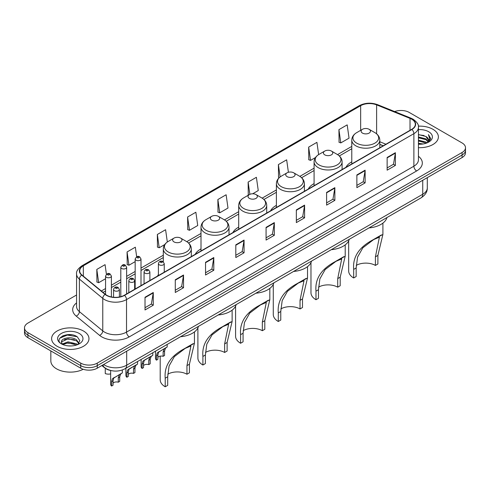 <?xml version="1.0" encoding="UTF-8"?>
<svg xmlns="http://www.w3.org/2000/svg" width="490" height="490" viewBox="0 0 490 490"><rect width="100%" height="100%" fill="white"/><g stroke="black" fill="none" stroke-linecap="round" stroke-linejoin="round"><path stroke-width="0.73" d="M158.411 274.639A20.623 11.907 0 0 0 157.504 276.097M201.004 248.902A20.623 11.907 0 0 0 195.198 254.335M238.697 227.139A20.623 11.907 0 0 0 232.891 232.572M276.391 205.377A20.623 11.907 0 0 0 270.584 210.81M314.084 183.615A20.623 11.907 0 0 0 308.277 189.048M351.777 161.853A20.623 11.907 0 0 0 345.971 167.286M383.143 145.824L379.793 144.47M110.324 370.397A11.674 6.738 180 0 1 104.756 367.929L101.853 365.54M71.846 334.793A15.564 8.985 0 0 0 62.738 335.877M76.569 294.992L27.918 323.082A11.674 6.738 0 0 0 24.5 327.847L24.5 332.93A11.674 6.738 0 0 0 27.918 337.696L80.746 368.192A11.674 6.738 0 0 0 97.253 368.192L462.082 157.566A11.674 6.738 0 0 0 465.5 152.8L465.5 150.258A11.674 6.738 0 0 1 462.082 155.024A11.674 6.738 0 0 0 465.5 150.258L465.5 147.717A11.674 6.738 0 0 0 462.082 142.951L409.254 112.449A11.674 6.738 0 0 0 394.64 111.567M24.5 327.847A11.674 6.738 0 0 0 27.918 332.612L80.746 363.115A11.674 6.738 0 0 0 97.253 363.115L97.253 365.65L462.082 155.024L97.253 365.65A11.674 6.738 0 0 1 80.746 365.65A11.674 6.738 0 0 0 97.253 365.65L97.253 368.192M27.918 332.612L27.918 335.154L80.746 365.65L27.918 335.154A11.674 6.738 0 0 1 24.5 330.389A11.674 6.738 0 0 0 27.918 335.154L27.918 337.696M432.915 129.287A18.675 10.78 0 0 0 418.35 126.157A18.675 10.78 0 0 1 432.915 129.287A18.675 10.78 0 0 1 438.385 136.912A18.675 10.78 0 0 0 432.915 129.287M83.496 331.026A18.675 10.78 0 0 0 63.143 328.686A18.675 10.78 0 0 0 51.615 338.651A18.675 10.78 0 0 0 57.085 346.271A18.675 10.78 0 0 0 77.438 348.611A18.675 10.78 0 0 0 88.966 338.651A18.675 10.78 0 0 0 83.496 331.026A18.675 10.78 0 0 0 63.143 328.686A18.675 10.78 0 0 0 51.615 338.651A18.675 10.78 0 0 0 57.085 346.271A18.675 10.78 0 0 0 77.438 348.611A18.675 10.78 0 0 0 88.966 338.651A18.675 10.78 0 0 0 83.496 331.026M411.674 119.186A12.452 7.191 180 0 1 415.324 124.27A12.452 7.191 180 0 1 411.674 129.354L124.325 295.25A12.452 7.191 180 0 1 105.319 294.294L81.934 275.006A12.452 7.191 180 0 1 79.686 270.884A12.452 7.191 180 0 1 83.331 265.8L360.665 105.681A12.452 7.191 180 0 1 376.614 104.878L410.014 118.378A12.452 7.191 180 0 1 411.674 119.186M411.894 119.058A12.764 7.368 0 0 0 410.191 118.231L376.792 104.731A12.764 7.368 0 0 0 360.45 105.558L83.11 265.672A12.764 7.368 0 0 0 81.683 275.111L105.068 294.392A12.764 7.368 0 0 0 124.546 295.378L411.894 129.476A12.764 7.368 0 0 0 411.894 119.058M145.016 297.252L145.016 309.962L153.272 305.197L153.272 292.487L145.016 297.252M145.016 307.708L151.373 304.039L153.235 292.91A3.112 1.795 -120 0 0 153.272 292.487M151.318 304.07L153.272 305.197M175.279 279.778L175.279 292.487L183.536 287.722L183.536 275.013L175.279 279.778M175.279 290.233L181.637 286.564L183.499 275.435A3.112 1.795 -120 0 0 183.536 275.013M181.582 286.595L183.536 287.722M205.543 262.309L205.543 275.013L213.799 270.247L213.799 257.544L205.543 262.309M205.543 272.759L211.9 269.09L213.769 257.961A3.112 1.795 -120 0 0 213.799 257.544M211.845 269.12L213.799 270.247M235.813 244.835L235.813 257.544L244.063 252.779L244.063 240.069L235.813 244.835M235.813 255.29L242.17 251.615L244.032 240.492A3.112 1.795 -120 0 0 244.063 240.069M242.109 251.652L244.063 252.779M387.137 157.468L387.137 170.177L395.387 165.412L395.387 152.702L387.137 157.468M387.137 167.923L393.495 164.248L395.357 153.125A3.112 1.795 -120 0 0 395.387 152.702M393.433 164.285L395.387 165.412M356.867 174.942L356.867 187.652L365.124 182.886L365.124 170.177L356.867 174.942M356.867 185.392L363.225 181.723L365.093 170.6A3.112 1.795 -120 0 0 365.124 170.177M363.17 181.753L365.124 182.886M326.603 192.417L326.603 205.12L334.86 200.355L334.86 187.652L326.603 192.417M326.603 202.866L332.961 199.197L334.823 188.068A3.112 1.795 -120 0 0 334.86 187.652M332.906 199.228L334.86 200.355M296.34 209.885L296.34 222.595L304.596 217.829L304.596 205.12L296.34 209.885M296.34 220.341L302.697 216.672L304.56 205.543A3.112 1.795 -120 0 0 304.596 205.12M302.642 216.703L304.596 217.829M266.076 227.36L266.076 240.069L274.327 235.304L274.327 222.595L266.076 227.36M266.076 237.815L272.434 234.14L274.296 223.017A3.112 1.795 -120 0 0 274.327 222.595M272.379 234.177L274.327 235.304M418.435 147.668A18.675 10.78 0 0 0 438.385 136.912A18.675 10.78 0 0 1 418.435 147.668M97.253 363.115L462.082 152.482A11.674 6.738 0 0 0 465.5 147.717M167.323 242.011L165.596 229.712L157.345 234.477L157.474 247.107M136.679 256.791L135.332 247.187L127.075 251.952L127.21 264.582M106.416 274.29L105.068 264.655L96.812 269.42L96.947 282.056M252.687 193.783L258.255 190.567L256.393 177.294L248.136 182.06L248.271 194.689M288.402 172.278L286.656 159.82L278.4 164.585L278.534 177.215M318.641 154.607L316.92 142.345L308.663 147.11L308.798 159.74M338.933 129.636L340.795 142.915L349.045 138.149L347.183 124.87L338.933 129.636L339.062 142.272M187.609 217.003L189.471 230.282L197.727 225.516L195.859 212.237L187.609 217.003L187.737 229.632M217.872 199.528L219.734 212.807L227.991 208.042L226.123 194.763L217.872 199.528L218.007 212.164M219.734 212.807L217.872 212.115M248.834 194.898L248.136 194.64M248.136 182.06L249.863 194.34M279.374 177.527L278.4 177.166M278.4 164.585L280.133 176.921M308.663 147.11L310.531 160.389L315.493 157.523M310.531 160.389L308.663 159.691M340.795 142.915L338.933 142.216M189.471 230.282L187.609 229.583M157.345 234.477L159.207 247.756L164.72 244.571M159.207 247.756L157.345 247.058M127.075 251.952L128.944 265.231L135.167 261.636M128.944 265.231L127.075 264.533M96.812 269.42L98.674 282.699L105.558 278.724M98.674 282.699L96.812 282.007M418.435 143.325L423.152 143.962M418.435 144.121L420.604 144.219M418.435 140.152L425.933 142.057L427.004 142.902M418.435 140.942L426.355 143.154M418.435 136.973L425.933 138.884L428.205 141.414M418.435 137.77L425.933 139.674L427.997 141.788M427.053 142.884A8.796 5.078 0 0 0 428.505 140.091A8.796 5.078 0 0 0 425.933 136.502L428.499 140.281M418.435 144.201A12.685 7.326 0 0 0 428.683 142.094A12.685 7.326 0 0 0 428.683 131.737A12.685 7.326 0 0 0 418.435 129.623M425.933 136.502L418.435 134.554M427.911 142.504L430.526 139.154L430.612 138.37L428.432 134.591L429.705 138.817L427.194 142.829M428.432 134.591L430.606 138.523M418.435 134.768L424.058 135.522M418.435 137.947L423.795 138.621M418.435 141.12L423.795 141.8M348.666 240.866L348.666 270.982A17.119 9.886 0 0 0 353.676 277.971L353.676 269.39C352.561 257.158 358.894 247.358 372.676 239.996L382.904 234.447L377.888 255.413L377.888 263.994L375.413 265.421A13.616 7.865 0 0 0 356.218 265.384M375.413 265.421L375.413 256.84L379.401 237.148L373.625 239.598L362.845 247.799L357.571 257.103L356.157 267.963L356.157 276.544L353.676 277.971M362.484 133.102A4.667 2.695 0 0 0 369.086 133.102A4.667 2.695 0 0 0 369.086 129.287L374.881 132.637A12.869 7.43 0 0 1 374.881 143.141A12.869 7.43 0 0 1 356.683 143.141A12.869 7.43 0 0 1 356.683 132.637C353.517 134.517 351.881 137.016 351.777 140.134A14.008 8.085 0 0 0 355.881 145.855A14.008 8.085 0 0 0 371.144 147.606A14.008 8.085 0 0 0 379.793 140.134C379.689 137.016 378.053 134.517 374.881 132.637L369.086 129.287A4.667 2.695 0 0 0 362.484 129.287A4.667 2.695 0 0 0 362.484 133.102M368.995 227.917A21.401 12.354 0 0 0 386.941 217.554M381.459 234.931L372.676 239.996L381.459 234.931M310.972 262.628L310.972 292.744A17.119 9.886 0 0 0 315.983 299.733L315.983 291.152C314.868 278.92 321.201 269.12 334.982 261.758L345.211 256.209L340.195 277.175L340.195 285.756L337.72 287.183A13.616 7.865 0 0 0 318.524 287.146M337.72 287.183L337.72 278.602L341.708 258.91L335.926 261.36L325.152 269.561L319.878 278.865L318.463 289.725L318.463 298.306L315.983 299.733M324.79 154.865A4.667 2.695 0 0 0 331.393 154.865A4.667 2.695 0 0 0 331.393 151.049L337.187 154.399A12.869 7.43 0 0 1 337.187 164.903A12.869 7.43 0 0 1 318.99 164.903A12.869 7.43 0 0 1 318.99 154.399C315.823 156.279 314.188 158.778 314.084 161.896A14.008 8.085 0 0 0 318.188 167.617A14.008 8.085 0 0 0 333.451 169.369A14.008 8.085 0 0 0 342.1 161.896C341.996 158.778 340.36 156.279 337.187 154.399L331.393 151.049A4.667 2.695 0 0 0 324.79 151.049A4.667 2.695 0 0 0 324.79 154.865M331.301 249.68A21.401 12.354 0 0 0 349.248 239.316M343.76 256.693L334.982 261.758L343.76 256.693M273.279 284.39L273.279 314.507A17.119 9.886 0 0 0 278.289 321.495L278.289 312.914C277.175 300.682 283.508 290.882 297.289 283.52L307.518 277.971L302.502 298.937L302.502 307.518L300.027 308.945A13.616 7.865 0 0 0 280.831 308.908M300.027 308.945L300.027 300.364L304.014 280.672L298.232 283.122L287.459 291.323L282.185 300.627L280.77 311.487L280.77 320.068L278.289 321.495M287.097 176.627A4.667 2.695 0 0 0 293.7 176.627A4.667 2.695 0 0 0 293.7 172.811L299.494 176.161A12.869 7.43 0 0 1 299.494 186.666A12.869 7.43 0 0 1 281.297 186.666A12.869 7.43 0 0 1 281.297 176.161C278.13 178.042 276.495 180.541 276.391 183.658A14.008 8.085 0 0 0 280.494 189.379A14.008 8.085 0 0 0 295.758 191.131A14.008 8.085 0 0 0 304.406 183.658C304.302 180.541 302.667 178.042 299.494 176.161L293.7 172.811A4.667 2.695 0 0 0 287.097 172.811A4.667 2.695 0 0 0 287.097 176.627M293.608 271.442A21.401 12.354 0 0 0 311.554 261.078M306.066 278.455L297.289 283.52L306.066 278.455M235.586 306.152L235.586 336.269A17.119 9.886 0 0 0 240.596 343.257L240.596 334.676C239.481 322.445 245.815 312.644 259.596 305.282L269.825 299.727L264.808 320.699L264.808 329.28L262.334 330.707A13.616 7.865 0 0 0 243.138 330.67M262.334 330.707L262.334 322.126L266.321 302.434L260.539 304.884L249.765 313.086L244.492 322.389L243.077 333.249L243.077 341.83L240.596 343.257M249.404 198.389A4.667 2.695 0 0 0 256.007 198.389A4.667 2.695 0 0 0 256.007 194.573L261.801 197.923A12.869 7.43 0 0 1 261.801 208.428A12.869 7.43 0 0 1 243.604 208.428A12.869 7.43 0 0 1 243.604 197.923C240.437 199.804 238.802 202.303 238.697 205.42A14.008 8.085 0 0 0 242.801 211.141A14.008 8.085 0 0 0 258.065 212.893A14.008 8.085 0 0 0 266.713 205.42C266.609 202.303 264.974 199.804 261.801 197.923L256.007 194.573A4.667 2.695 0 0 0 249.404 194.573A4.667 2.695 0 0 0 249.404 198.389M255.915 293.204A21.401 12.354 0 0 0 273.861 282.84M268.373 300.217L259.596 305.282L268.373 300.217M197.893 327.914L197.893 358.031A17.119 9.886 0 0 0 202.903 365.019L202.903 356.438C201.788 344.207 208.121 334.407 221.903 327.044L232.131 321.489L227.115 342.461L227.115 351.042L224.641 352.469A13.616 7.865 0 0 0 205.445 352.433M224.641 352.469L224.641 343.888L228.628 324.196L222.846 326.646L212.072 334.848L206.798 344.151L205.383 355.011L205.383 363.592L202.903 365.019M211.711 220.151A4.667 2.695 0 0 0 218.313 220.151A4.667 2.695 0 0 0 218.313 216.335L224.108 219.685A12.869 7.43 0 0 1 224.108 230.19A12.869 7.43 0 0 1 205.91 230.19A12.869 7.43 0 0 1 205.91 219.685C202.744 221.566 201.108 224.065 201.004 227.182A14.008 8.085 0 0 0 205.108 232.903A14.008 8.085 0 0 0 220.371 234.655A14.008 8.085 0 0 0 229.02 227.182C228.916 224.065 227.28 221.566 224.108 219.685L218.313 216.335A4.667 2.695 0 0 0 211.711 216.335A4.667 2.695 0 0 0 211.711 220.151M218.221 314.966A21.401 12.354 0 0 0 236.168 304.602M230.68 321.979L221.903 327.044L230.68 321.979M160.199 356.15L160.199 379.793A17.119 9.886 0 0 0 165.21 386.782L165.21 378.2C164.095 365.969 170.428 356.169 184.209 348.807L194.438 343.251L189.422 364.223L189.422 372.804L186.947 374.231A13.616 7.865 0 0 0 167.752 374.195M186.947 374.231L186.947 365.65L190.935 345.958L185.153 348.408L174.379 356.61L169.105 365.914L167.69 376.773L167.69 385.354L165.21 386.782M174.017 241.913A4.667 2.695 0 0 0 180.62 241.913A4.667 2.695 0 0 0 180.62 238.097L186.414 241.448A12.869 7.43 0 0 1 186.414 251.952A12.869 7.43 0 0 1 168.217 251.952A12.869 7.43 0 0 1 168.217 241.448C165.05 243.328 163.415 245.827 163.311 248.945A14.008 8.085 0 0 0 167.415 254.665A14.008 8.085 0 0 0 182.678 256.417A14.008 8.085 0 0 0 191.327 248.945C191.222 245.827 189.587 243.328 186.414 241.448L180.62 238.097A4.667 2.695 0 0 0 174.017 238.097A4.667 2.695 0 0 0 174.017 241.913M180.528 336.728A21.401 12.354 0 0 0 198.475 326.365M192.987 343.741L184.209 348.807L192.987 343.741M50.838 350.926L50.838 360.885A19.453 11.233 0 0 0 56.534 368.829A19.453 11.233 0 0 0 83.214 369.282M68.165 345.873L71.13 345.958M62.346 344.011L68.012 341.849L76.507 343.833L77.536 344.66M62.867 344.556L68.012 342.859L76.697 344.972M62.438 344.403L61.526 342.271A8.796 5.078 0 0 0 62.947 344.623M79.037 343.288L76.507 339.803C71.228 335.858 60.368 338.29 61.526 342.271L61.495 341.885M61.55 342.394L61.795 341.738L68.012 338.823L76.507 340.807L78.835 343.551M77.837 344.537L79.827 340.636L77.31 336.844C68.41 330.45 52.589 338.878 61.728 344.047L62.181 344.323M79.264 333.47A12.685 7.326 0 0 0 61.317 333.47A12.685 7.326 0 0 0 61.317 343.827A12.685 7.326 0 0 0 79.264 343.827A12.685 7.326 0 0 0 79.264 333.47M59.872 338.118L67.32 335.062L77.138 336.728M64.527 339.601L67.32 339.092L74.333 339.699M64.527 343.637L67.32 343.129L74.333 343.729M157.884 357.259A3.889 2.248 180 0 1 163.133 356.31L163.133 351.949L164.083 349.009L164.756 348.378L158.582 352.181L157.884 354.981L157.884 359.335L156.463 360.156A5.837 3.369 180 0 1 155.495 358.3L155.495 351.177M156.463 360.156L156.463 355.801L157.204 352.978L165.222 348.108M167.17 344.439L167.17 346.987L165.461 348.212L164.548 351.128L164.548 355.489L163.133 356.31M158.068 352.243L159.483 351.428L158.068 352.243M143.521 365.552A3.889 2.248 180 0 1 148.77 364.597L148.77 360.242L149.72 357.296L150.393 356.671L145.12 359.715L144.219 360.475L143.521 363.274L143.521 367.629L142.1 368.449A5.837 3.369 180 0 1 141.132 366.594L141.132 359.47M142.1 368.449L142.1 364.095L142.841 361.271L150.859 356.401M152.806 352.733L152.806 355.281L151.098 356.506L150.185 359.421L150.185 363.782L148.77 364.597M143.705 360.536L145.12 359.715L143.705 360.536M128.276 374.354A3.889 2.248 180 0 1 133.525 373.398L133.525 369.043L134.481 366.097L135.148 365.473L129.875 368.517L128.974 369.276L128.276 372.075L128.276 376.43L126.861 377.251A5.837 3.369 180 0 1 125.893 375.389L125.893 368.272M126.861 377.251L126.861 372.89L127.602 370.073L135.62 365.203M137.561 361.534L137.561 364.076L135.853 365.301L134.946 368.223L134.946 372.578L133.525 373.398M128.46 369.331L129.875 368.517L128.46 369.331M113.037 383.156A3.889 2.248 180 0 1 118.286 382.2L118.286 377.845L119.235 374.899L119.909 374.274L113.735 378.078L113.037 380.871L113.037 385.232L111.616 386.047A5.837 3.369 180 0 1 110.648 384.191L110.648 370.483M111.616 386.047L111.616 381.692L112.357 378.868L120.375 374.005M122.322 369.999L122.322 372.878L120.614 374.103L119.701 377.024L119.701 381.379L118.286 382.2M113.221 378.133L114.636 377.318L113.221 378.133M105.258 369.221L105.258 373.582A5.837 3.369 180 0 0 110.648 373.895M103.635 364.511A15.564 8.985 0 0 0 104.682 365.179A15.564 8.985 0 0 0 126.69 365.179L422.735 194.254A15.564 8.985 0 0 0 427.298 187.903C427.409 191.768 425.351 195.069 421.124 197.819L125.079 368.737A7.785 4.496 60 0 0 126.69 365.179L126.69 351.195M422.735 180.277L422.735 194.254A7.785 4.496 60 0 1 421.124 197.819M103.004 364.872A7.785 5.206 129.5 0 0 104.364 367.402L102 365.454M462.082 157.566L462.082 152.482M80.746 368.192L80.746 363.115M418.435 156.286A19.453 11.233 180 0 1 416.629 170.967L129.28 336.869A3.889 2.248 60 0 1 126.524 332.104L413.879 166.202A15.564 8.985 0 0 0 418.435 159.85L418.435 127.32A15.564 8.985 180 0 1 413.879 133.672A3.889 2.248 -120 0 0 411.894 129.476M129.28 336.869A19.453 11.233 180 0 1 101.767 336.869A19.453 11.233 180 0 1 99.586 335.368L76.195 316.087A19.453 11.233 180 0 1 76.569 302.906M104.517 332.104A15.564 8.985 0 0 0 126.524 332.104L126.524 299.574A15.564 8.985 180 0 1 102.771 298.373L79.386 279.086A15.564 8.985 180 0 1 76.569 273.935L76.569 306.464A15.564 8.985 0 0 0 79.386 311.622L102.771 330.903A15.564 8.985 0 0 0 104.517 332.104M418.435 127.32C418.956 124.889 417.168 122.175 413.07 119.18L411.024 118.188A3.889 1.825 112 0 0 410.191 118.231M411.024 118.188L377.625 104.689C371.181 102.404 365.062 102.741 359.274 105.681A3.889 2.248 60 0 1 360.45 105.558M83.11 265.672A3.889 2.248 -120 0 0 81.934 265.8C77.898 268.704 76.109 271.417 76.569 273.935M81.683 275.111A3.889 2.603 129.5 0 0 79.386 279.086L79.386 311.622A3.889 2.603 -50.5 0 1 76.195 316.087M377.625 104.689A3.889 1.825 112 0 0 376.792 104.731M105.068 294.392A3.889 2.603 129.5 0 0 102.771 298.373L102.771 330.903A3.889 2.603 -50.5 0 1 99.586 335.368M124.546 295.378A3.889 2.248 60 0 1 126.524 299.574L413.879 133.672L413.879 166.202A3.889 2.248 60 0 0 416.629 170.967M83.331 265.8L83.331 276.158M410.014 118.378L410.014 130.309M376.614 104.878L376.614 133.837M385.918 144.219L379.793 141.745M360.665 105.681L360.665 130.334M351.777 146.4L337.549 154.613M314.084 168.162L299.856 176.375M276.391 189.924L262.162 198.138M238.697 211.686L224.469 219.9M201.004 233.448L186.776 241.662M163.311 255.21L141.004 268.085M135.167 271.46L126.641 276.378M120.803 279.747L111.395 285.18M105.558 288.549L101.326 290.993M266.076 227.764L274.296 223.017M296.34 210.29L304.56 205.543M326.603 192.815L334.823 188.068M356.867 175.346L365.093 170.6M387.137 157.872L395.357 153.125M235.813 245.239L244.032 240.492M205.543 262.707L213.769 257.961M175.279 280.182L183.499 275.435M145.016 297.657L153.235 292.91M356.157 267.963L353.676 269.39M377.888 255.413L375.413 256.84M318.463 289.725L315.983 291.152M340.195 277.175L337.72 278.602M280.77 311.487L278.289 312.914M302.502 298.937L300.027 300.364M243.077 333.249L240.596 334.676M264.808 320.699L262.334 322.126M205.383 355.011L202.903 356.438M227.115 342.461L224.641 343.888M167.69 376.773L165.21 378.2M189.422 364.223L186.947 365.65M159.268 264.814A2.916 1.684 180 0 1 158.411 263.626C159.158 261.231 160.683 260.539 162.992 261.544L164.248 263.626A2.916 1.684 180 0 1 162.447 265.182A2.916 1.684 180 0 1 159.268 264.814M162.018 261.642A0.974 0.564 0 0 0 160.647 261.642A0.974 0.564 0 0 0 160.647 262.432A0.974 0.564 0 0 0 162.018 262.432A0.974 0.564 0 0 0 162.018 261.642M164.756 348.378L166.171 347.563M163.133 351.949L164.548 351.128M156.463 355.801L157.884 354.981M144.905 273.108A2.916 1.684 180 0 1 144.054 271.919C144.795 269.525 146.326 268.826 148.629 269.837L149.885 271.919A2.916 1.684 180 0 1 148.084 273.475A2.916 1.684 180 0 1 144.905 273.108M147.655 269.929A0.974 0.564 0 0 0 146.283 269.929A0.974 0.564 0 0 0 146.283 270.725A0.974 0.564 0 0 0 147.655 270.725A0.974 0.564 0 0 0 147.655 269.929M150.393 356.671L151.808 355.856M148.77 360.242L150.185 359.421M142.1 364.095L143.521 363.274M129.666 281.909A2.916 1.684 180 0 1 128.809 280.715C129.556 278.32 131.081 277.628 133.39 278.632L134.646 280.715A2.916 1.684 180 0 1 132.845 282.271A2.916 1.684 180 0 1 129.666 281.909M132.416 278.73A0.974 0.564 0 0 0 131.038 278.73A0.974 0.564 0 0 0 131.038 279.527A0.974 0.564 0 0 0 132.416 279.527A0.974 0.564 0 0 0 132.416 278.73M135.148 365.473L136.563 364.658M133.525 369.043L134.946 368.223M126.861 372.89L128.276 372.075M114.421 290.711A2.916 1.684 180 0 1 113.564 289.517C114.311 287.122 115.836 286.43 118.145 287.434L119.401 289.517A2.916 1.684 180 0 1 117.6 291.072A2.916 1.684 180 0 1 114.421 290.711M117.171 287.532A0.974 0.564 0 0 0 115.799 287.532A0.974 0.564 0 0 0 115.799 288.328A0.974 0.564 0 0 0 117.171 288.328A0.974 0.564 0 0 0 117.171 287.532M119.909 374.274L121.324 373.454M118.286 377.845L119.701 377.024M111.616 381.692L113.037 380.871M141.004 285.627L141.004 259.002A2.916 1.684 180 0 1 139.197 260.558A2.916 1.684 180 0 1 136.018 260.196A2.916 1.684 180 0 1 135.167 259.002L135.167 288.996M137.396 257.814A0.974 0.564 0 0 0 138.768 257.814A0.974 0.564 0 0 0 138.768 257.017A0.974 0.564 0 0 0 137.396 257.017A0.974 0.564 0 0 0 137.396 257.814M126.641 293.914L126.641 267.295A2.916 1.684 180 0 1 124.84 268.851A2.916 1.684 180 0 1 121.655 268.483A2.916 1.684 180 0 1 120.803 267.295L120.803 296.677M123.033 266.101A0.974 0.564 0 0 0 124.411 266.101A0.974 0.564 0 0 0 124.411 265.311A0.974 0.564 0 0 0 123.033 265.311A0.974 0.564 0 0 0 123.033 266.101M111.395 296.952L111.395 276.097A2.916 1.684 180 0 1 109.595 277.652A2.916 1.684 180 0 1 106.416 277.285A2.916 1.684 180 0 1 105.558 276.097L105.558 294.484M107.788 274.902A0.974 0.564 0 0 0 109.166 274.902A0.974 0.564 0 0 0 109.166 274.106A0.974 0.564 0 0 0 107.788 274.106A0.974 0.564 0 0 0 107.788 274.902M125.079 368.737C118.819 371.885 112.553 371.885 106.293 368.737L104.364 367.402M427.298 187.903L427.298 177.643M359.274 105.681L81.934 265.8M351.777 148.764L339.325 155.955M314.084 170.526L301.632 177.717M276.391 192.288L263.939 199.479M238.697 214.05L226.245 221.241M201.004 235.813L188.552 243.003M163.311 257.575L141.004 270.456M135.167 273.824L126.641 278.749M120.803 282.118L111.395 287.55M105.558 290.919L103.016 292.389M383.254 145.763L379.793 144.36M382.904 234.447L382.904 223.115M379.793 147.76L379.793 140.134M351.777 163.936L351.777 140.134M362.484 129.287L356.683 132.637M345.211 256.209L345.211 244.878M342.1 169.522L342.1 161.896M314.084 185.698L314.084 161.896M324.79 151.049L318.99 154.399M307.518 277.971L307.518 266.64M304.406 191.284L304.406 183.658M276.391 207.46L276.391 183.658M287.097 172.811L281.297 176.161M269.825 299.727L269.825 288.402M266.713 213.046L266.713 205.42M238.697 229.222L238.697 205.42M249.404 194.573L243.604 197.923M232.131 321.489L232.131 310.164M229.02 234.808L229.02 227.182M201.004 250.984L201.004 227.182M211.711 216.335L205.91 219.685M194.438 343.251L194.438 331.926M191.327 256.57L191.327 248.945M163.311 261.758L163.311 248.945M174.017 238.097L168.217 241.448M158.411 275.57L158.411 263.626M164.248 272.201L164.248 263.626M144.054 283.863L144.054 271.919M149.885 280.494L149.885 271.919M128.809 292.665L128.809 280.715M134.646 289.296L134.646 280.715M113.564 297.271L113.564 289.517M119.401 297.001L119.401 289.517M141.004 259.002L139.742 256.919C138.051 255.7 136.526 256.393 135.167 259.002M126.641 267.295L125.379 265.213C123.688 263.988 122.163 264.686 120.803 267.295M111.395 276.097L110.14 274.014C108.443 272.789 106.918 273.481 105.558 276.097"/></g></svg>
